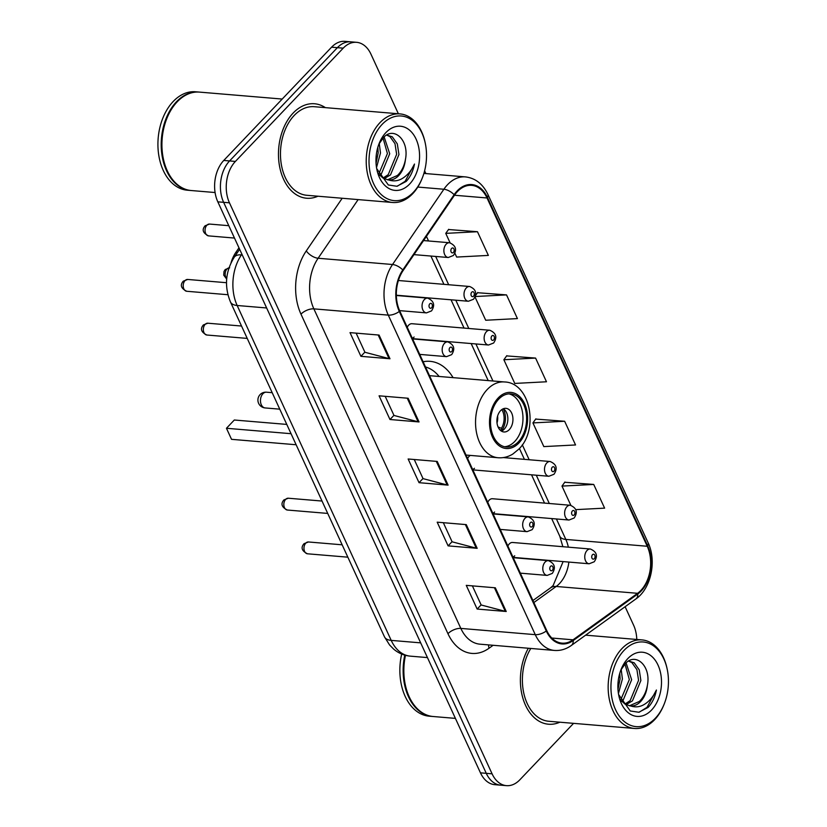 <?xml version="1.0" encoding="UTF-8"?>
<svg xmlns="http://www.w3.org/2000/svg" width="827" height="827" viewBox="0 0 827 827"><rect width="100%" height="100%" fill="white"/><g stroke="black" fill="none" stroke-linecap="round" stroke-linejoin="round"><path stroke-width="1.24" d="M492.964 513.639L569.017 520.028A7.412 4.993 -85.2 0 1 564.748 514.776A7.412 4.993 -85.2 0 1 566.909 506.724A7.412 4.993 -85.2 0 1 570.258 505.256L492.489 498.733A7.412 4.993 94.8 0 0 489.15 500.19A7.412 4.993 94.8 0 0 487.754 502.299M492.799 513.267A7.412 4.993 94.8 0 0 494.598 512.037M513.091 557.388L589.144 563.776A7.412 4.993 -85.2 0 1 584.875 558.525A7.412 4.993 -85.2 0 1 587.036 550.472A7.412 4.993 -85.2 0 1 590.385 549.014L512.616 542.481A7.412 4.993 94.8 0 0 509.267 543.939A7.412 4.993 94.8 0 0 507.881 546.058M512.926 557.016A7.412 4.993 94.8 0 0 514.714 555.785M412.466 338.625L488.519 345.014A7.412 4.993 -85.2 0 1 484.25 339.763A7.412 4.993 -85.2 0 1 486.41 331.71A7.412 4.993 -85.2 0 1 489.76 330.242L411.991 323.719A7.412 4.993 94.8 0 0 408.652 325.176A7.412 4.993 94.8 0 0 407.256 327.285M412.301 338.253A7.412 4.993 94.8 0 0 414.1 337.023M470.346 455.408A7.412 4.993 94.8 0 0 469.023 456.432A7.412 4.993 94.8 0 0 467.627 458.551M472.672 469.509A7.412 4.993 94.8 0 0 474.471 468.278M453.062 377.639A52.349 35.292 94.8 0 0 430.081 361.337A52.349 35.292 94.8 0 0 423.114 361.771M231.053 262.748A29.627 19.982 -85.2 0 1 235.757 252.535L238.972 247.831M398.376 113.775L370.951 54.158A29.627 19.982 94.8 0 0 356.592 42.322L344.962 41.35A29.627 19.982 94.8 0 0 331.586 47.18L223.766 160.448A29.627 19.982 94.8 0 0 217.821 201.84L480.456 772.842A29.627 19.982 94.8 0 0 494.825 784.678L500.635 785.164A29.627 19.982 94.8 0 1 486.266 773.338A29.627 19.982 94.8 0 0 500.635 785.164L506.444 785.65A29.627 19.982 94.8 0 0 519.821 779.82L573.566 723.356M356.592 42.322A29.627 19.982 94.8 0 0 343.215 48.162L235.395 161.43L229.586 160.934A29.627 19.982 94.8 0 0 223.631 202.326L486.266 773.338L223.631 202.326A29.627 19.982 94.8 0 1 229.586 160.934L337.395 47.666L229.586 160.934L223.766 160.448M350.772 41.836A29.627 19.982 94.8 0 0 337.395 47.666A29.627 19.982 94.8 0 1 350.772 41.836M293.12 113.082A47.408 31.964 94.8 0 0 279.268 164.635A47.408 31.964 94.8 0 0 306.59 198.232A47.408 31.964 94.8 0 0 317.919 196.216A47.408 31.964 94.8 0 1 306.59 198.232A47.408 31.964 94.8 0 1 279.268 164.635A47.408 31.964 94.8 0 1 293.12 113.082A47.408 31.964 94.8 0 1 314.518 103.757A47.408 31.964 94.8 0 0 293.12 113.082M528.35 648.244A47.408 31.964 94.8 0 0 522.478 696.737A47.408 31.964 94.8 0 0 548.518 724.225A47.408 31.964 94.8 0 0 559.848 722.198A47.408 31.964 94.8 0 1 548.518 724.225A47.408 31.964 94.8 0 1 522.478 696.737A47.408 31.964 94.8 0 1 528.35 648.244M457.434 191.575A31.602 21.316 -85.2 0 1 471.71 185.362A31.602 21.316 -85.2 0 1 487.031 197.973L647.231 546.265A31.602 21.316 -85.2 0 1 637.586 593.31L573.028 639.819A31.602 21.316 -85.2 0 1 562.05 643.148A31.602 21.316 -85.2 0 1 546.73 630.525L399.751 310.983A31.602 21.316 -85.2 0 1 403.152 270.491L454.499 195.244A31.602 21.316 -85.2 0 1 457.434 191.575M457.145 190.944A32.398 21.843 94.8 0 0 454.126 194.696L402.79 269.953A32.398 21.843 94.8 0 0 399.307 311.448L546.285 631.001A32.398 21.843 94.8 0 0 573.235 640.522L637.793 594.013A32.398 21.843 94.8 0 0 647.675 545.789L487.485 197.498A32.398 21.843 94.8 0 0 457.145 190.944M575.747 509.639L604.609 508.14L593.714 484.446L564.758 482.265M564.645 421.263L532.929 422.917L543.825 446.601L575.551 444.957L564.645 421.263L535.7 419.082M454.871 253.186L456.649 257.063L488.364 255.409L477.468 231.715L448.513 229.534M474.987 296.934L485.707 320.245L517.423 318.591L506.527 294.898L477.572 292.717M535.586 358.081L503.87 359.735L514.766 383.428L546.482 381.774L535.586 358.081L506.641 355.899M325.362 107.634A47.408 31.964 94.8 0 0 314.518 103.757A47.408 31.964 94.8 0 1 325.362 107.634M636.78 639.457A29.627 19.982 94.8 0 0 633.585 625.16L625.109 606.718M425.884 173.577L424.613 170.817M235.395 161.43A29.627 19.982 94.8 0 0 229.451 202.811L492.086 773.824A29.627 19.982 94.8 0 0 506.444 785.65M506.227 611.494L477.158 609.054L466.263 585.361L495.332 587.801L506.227 611.494A7.898 3.753 -24.7 0 1 505.287 611.339L494.422 587.718M419.051 421.946L389.972 419.506L379.076 395.813L408.145 398.252L419.051 421.946A7.898 3.753 -24.7 0 1 418.111 421.791L407.246 398.18M389.982 358.763L360.913 356.323L350.017 332.63L379.086 335.069L389.982 358.763A7.898 3.753 -24.7 0 1 389.041 358.608L378.187 334.997M477.169 548.311L448.1 545.872L437.194 522.178L466.273 524.618L477.169 548.311A7.898 3.753 -24.7 0 1 476.228 548.156L465.363 524.545M448.11 485.129L419.041 482.689L408.135 458.995L437.214 461.435L448.11 485.129A7.898 3.753 -24.7 0 1 447.169 484.973L436.305 461.363M419.041 482.689L423 478.523M414.255 459.512L423.052 478.637L447.169 484.973M448.1 545.872L452.059 541.706M443.324 522.685L452.111 541.809L476.228 548.156M360.913 356.323L364.883 352.157M356.137 333.147L364.934 352.271L389.041 358.608M389.972 419.506L393.941 415.34M385.196 396.329L393.993 415.454L418.111 421.791M477.158 609.054L481.128 604.878M472.382 585.867L481.18 604.992L505.287 611.339M503.87 359.735L506.806 355.662M506.527 294.898L475.143 296.531M475.37 295.766L477.748 292.479M477.468 231.715L445.753 233.369L448.689 229.296M450.095 242.818L445.753 233.369M532.929 422.917L535.865 418.844M593.714 484.446L561.988 486.09L564.924 482.027M570.847 505.338L561.988 486.09M413.386 192.278A42.466 28.635 94.8 0 0 422.38 177.764A42.466 28.635 94.8 0 0 425.274 143.257A42.466 28.635 94.8 0 0 382.146 124.36A42.466 28.635 94.8 0 0 373.628 183.687A42.466 28.635 94.8 0 0 413.386 192.278M425.274 143.257L425.099 142.43A44.441 29.968 94.8 0 0 400.041 113.909A44.441 29.968 94.8 0 0 379.965 122.654A44.441 29.968 94.8 0 0 366.981 170.993A44.441 29.968 94.8 0 0 392.598 202.491A44.441 29.968 94.8 0 0 412.663 193.735A44.441 29.968 94.8 0 0 422.07 178.549L422.38 177.764M400.041 113.909L314.27 106.704A44.441 29.968 94.8 0 0 294.205 115.46A44.441 29.968 94.8 0 0 281.221 163.787A44.441 29.968 94.8 0 0 306.838 195.286L392.598 202.491M282.203 99.054L199.493 92.107A49.382 33.297 94.8 0 0 177.195 101.824A49.382 33.297 94.8 0 0 166.744 118.716A49.382 33.297 94.8 0 0 163.374 158.836A49.382 33.297 94.8 0 0 191.223 190.53L215.092 192.536M199.131 92.076A49.382 33.297 94.8 0 0 198.769 92.045A49.382 33.297 94.8 0 0 176.471 101.773A49.382 33.297 94.8 0 0 162.04 155.466A49.382 33.297 94.8 0 0 190.499 190.468A49.382 33.297 94.8 0 0 190.861 190.499M198.769 92.045L195.492 91.776A49.382 33.297 94.8 0 0 173.194 101.494A49.382 33.297 94.8 0 0 158.763 155.197A49.382 33.297 94.8 0 0 187.233 190.189L190.499 190.468M384.162 136.951L389.713 153.75L381.288 174.104L379.738 175.407M383.056 138.047L387.408 153.564L378.673 174.187M386.757 135.049L392.267 136.806L397.311 143.877L398.945 154.525L390.52 174.879L384.1 178.684M386.695 135.08L389.962 136.61L394.996 143.681L396.64 154.339L388.214 174.683L382.994 178.074M376.678 168.553L388.328 184.979L396.877 186.261L406.202 181.413C410.337 176.968 413.097 171.179 414.482 164.046C411.577 170.455 407.546 175.252 402.387 178.436C398.066 181.02 393.518 181.537 388.731 179.966L388.731 179.966C392.329 180.183 395.647 178.715 398.717 175.562C402.491 171.437 404.744 166.031 405.468 159.332C404.248 166.103 401.571 171.478 397.446 175.458L387.491 179.81M388.235 179.914L383.108 178.146L378.477 173.939M379.262 143.536L380.482 152.974L376.512 167.55M377.846 147.258L378.177 152.788L376.058 163.415M385.92 132.568A32.201 21.719 94.8 0 0 379.107 143.578A32.201 21.719 94.8 0 0 376.916 169.742A32.201 21.719 94.8 0 0 409.613 184.07A32.201 21.719 94.8 0 0 416.074 139.081A32.201 21.719 94.8 0 0 385.92 132.568M405.468 159.332C409.334 139.856 393.631 125.89 383.346 137.727L379.128 143.805M166.703 118.809A48.886 32.966 94.8 0 0 166.672 118.902A48.886 32.966 94.8 0 0 163.332 158.629A48.886 32.966 94.8 0 0 163.353 158.732M414.482 164.046L405.127 181.32L397.363 186.168M498.753 399.131A26.671 17.977 94.8 0 0 490.959 428.138A26.671 17.977 94.8 0 0 506.331 447.035A26.671 17.977 94.8 0 0 518.364 441.783A26.671 17.977 94.8 0 0 526.158 412.787A26.671 17.977 94.8 0 0 510.786 393.89A26.671 17.977 94.8 0 0 498.753 399.131M504.522 446.745A26.671 17.977 94.8 0 0 514.735 441.473A26.671 17.977 94.8 0 0 522.705 413.779A26.671 17.977 94.8 0 0 508.956 393.869M439.127 376.471A46.715 31.498 94.8 0 0 425.512 366.971M291.052 433.699L226.453 428.272L234.31 420.013L286.783 424.416M226.453 428.272L231.539 439.333L296.138 444.75M500.562 410.678A11.857 7.991 94.8 0 0 497.099 423.569A11.857 7.991 94.8 0 0 503.932 431.963A11.857 7.991 94.8 0 0 509.287 429.627A11.857 7.991 94.8 0 0 512.75 416.746A11.857 7.991 94.8 0 0 505.917 408.342A11.857 7.991 94.8 0 0 500.562 410.678M501.441 431.136A11.857 7.991 94.8 0 0 504.191 429.203A11.857 7.991 94.8 0 0 507.85 418.193A11.857 7.991 94.8 0 0 503.323 408.745M503.198 408.796A15.806 10.658 -85.2 0 1 502.144 429.947L499.797 429.74M501.824 409.572A13.832 9.324 -85.2 0 1 501.4 428.334L502.144 429.947M498.061 426.949L501.4 428.334M655.315 718.27A42.466 28.635 94.8 0 0 664.308 703.746A42.466 28.635 94.8 0 0 667.203 669.239A42.466 28.635 94.8 0 0 624.075 650.353A42.466 28.635 94.8 0 0 615.546 709.68A42.466 28.635 94.8 0 0 655.315 718.27M667.203 669.239L667.027 668.423A44.441 29.968 94.8 0 0 641.959 639.902A44.441 29.968 94.8 0 0 621.894 648.647A44.441 29.968 94.8 0 0 608.91 696.975A44.441 29.968 94.8 0 0 634.526 728.473A44.441 29.968 94.8 0 0 654.591 719.728A44.441 29.968 94.8 0 0 663.998 704.532L664.308 703.746M626.091 662.934L631.642 679.742L623.217 700.087L621.666 701.399M624.974 664.029L629.337 679.546L620.601 700.169M628.685 661.042L634.195 662.789L639.24 669.87L640.873 680.518L632.448 700.862L626.029 704.676M628.623 661.073L631.89 662.603L636.924 669.674L638.568 680.321L630.143 700.665L624.923 704.066M618.606 694.546L630.257 710.972L638.806 712.243L648.13 707.395C652.265 702.96 655.025 697.171 656.411 690.028C653.506 696.448 649.474 701.244 644.316 704.418C639.995 707.013 635.446 707.519 630.66 705.958L630.66 705.958C634.247 706.165 637.576 704.697 640.636 701.554C644.419 697.43 646.673 692.013 647.396 685.314C646.176 692.085 643.499 697.461 639.364 701.441L629.419 705.793M630.164 705.907L625.036 704.128L620.405 699.921M621.191 669.529L622.411 678.967L618.431 693.543M619.774 673.24L620.105 678.771L617.986 689.398M627.848 658.561A32.201 21.719 94.8 0 0 621.036 669.57A32.201 21.719 94.8 0 0 618.834 695.734A32.201 21.719 94.8 0 0 651.542 710.062A32.201 21.719 94.8 0 0 658.003 665.073A32.201 21.719 94.8 0 0 627.848 658.561M647.396 685.314C651.262 665.849 635.56 651.883 625.274 663.719L621.056 669.787M401.684 654.043A49.382 33.297 94.8 0 0 429.151 716.182L432.428 716.451A49.382 33.297 94.8 0 0 432.79 716.482M404.775 655.129A49.382 33.297 94.8 0 0 432.428 716.451M405.447 655.315A48.886 32.966 94.8 0 0 405.261 684.622A48.886 32.966 94.8 0 0 405.282 684.725M405.468 655.315A49.382 33.297 94.8 0 0 405.302 684.818A49.382 33.297 94.8 0 0 433.152 716.513L455.408 718.384M530.8 648.451A44.441 29.968 94.8 0 0 524.111 694.577A44.441 29.968 94.8 0 0 548.766 721.268L634.526 728.473M656.411 690.028L647.055 707.312L639.292 712.161M237.339 252.669L235.757 252.535M217.821 201.84L229.451 202.811M331.586 47.18L343.215 48.162M480.456 772.842L492.086 773.824M241.897 254.178L241.422 254.881L242.249 254.954M230.454 301.948A19.755 9.376 -24.7 0 0 237.163 305.494L391.202 640.387A39.51 26.64 94.8 0 0 410.357 656.152C404.103 655.573 398.542 653.227 393.673 649.133L389.6 645.008L384.483 636.842L230.454 301.948C224.169 286.421 225.42 271.525 234.206 257.259A19.755 9.376 34.3 0 1 241.422 254.881A39.51 26.64 94.8 0 0 237.163 305.494L266.635 307.964M384.483 636.842A19.755 9.376 -24.7 0 0 391.202 640.387L420.664 642.858M637.586 593.31L556.189 586.467A31.602 21.316 94.8 0 0 559.486 583.573A31.602 21.316 94.8 0 0 568.883 562.071M533.86 602.552L556.189 586.467A17.78 11.371 -125.8 0 0 550.482 587.894L553.149 585.537L563.125 561.595M487.031 197.973L454.499 195.244M546.285 631.001A9.872 4.693 155.3 0 1 535.265 634.66L388.287 315.118A39.51 26.64 -85.2 0 1 392.536 264.506L443.872 189.249A39.51 26.64 -85.2 0 1 447.552 184.679A39.51 26.64 -85.2 0 1 465.394 176.895L423.889 173.412M454.126 194.696A9.872 4.693 34.3 0 0 443.872 189.249L417.8 187.057M402.79 269.953A9.872 4.693 34.3 0 0 392.536 264.506L318.116 258.251A39.51 26.64 94.8 0 0 313.867 308.864L388.287 315.118A9.872 4.693 -24.7 0 0 399.307 311.448M554.41 650.436A39.51 26.64 -85.2 0 1 535.265 634.66L460.835 628.406A39.51 26.64 94.8 0 0 479.991 644.181L554.41 650.436C560.417 650.88 566.04 649.226 571.302 645.484L635.86 598.975C651.107 588.586 656.855 560.83 648.099 542.729L487.909 194.438A9.872 4.693 155.3 0 1 487.485 197.498M573.235 640.522A9.872 6.316 54.2 0 1 571.302 645.484M637.793 594.013A9.872 6.316 54.2 0 1 635.86 598.975M647.675 545.789A9.872 4.693 -24.7 0 0 648.099 542.729M493.109 645.287L489.046 648.213A49.382 33.297 -85.2 0 1 447.955 633.699L300.976 314.157A49.382 33.297 -85.2 0 1 306.29 250.891L342.202 198.253M358.132 199.596L318.116 258.251A9.872 4.693 -145.7 0 1 306.29 250.891M300.976 314.157A9.872 4.693 -24.7 0 1 313.867 308.864L460.835 628.406A9.872 4.693 -24.7 0 0 447.955 633.699M488.602 644.905A9.872 6.316 -125.8 0 0 489.046 648.213M573.028 639.819L551.785 638.03M568.345 547.164A31.602 21.316 94.8 0 0 565.823 539.421L556.416 518.963M647.231 546.265L565.823 539.421A17.78 8.435 -24.7 0 1 559.786 536.237L551.661 518.56M549.304 503.498L536.289 475.215M529.177 459.75L522.313 444.823M492.954 380.989L475.918 343.949M468.806 328.484L455.791 300.201M448.679 284.736L435.674 256.442M428.562 240.977L426.432 236.367M518.911 442.972A28.149 18.98 94.8 0 0 524.566 403.648A28.149 18.98 94.8 0 0 498.205 397.952A28.149 18.98 94.8 0 0 492.551 437.276A28.149 18.98 94.8 0 0 518.911 442.972M487.31 389.445A38.021 25.637 -85.2 0 1 504.47 381.96C530.469 382.591 539.173 429.585 518.798 449.164L512.833 454.044C508.171 456.907 503.261 458.137 498.102 457.745A38.021 25.637 -85.2 0 1 476.187 430.795A38.021 25.637 -85.2 0 1 487.31 389.445M265.147 407.938A7.898 5.324 -85.2 0 1 261.322 404.785A7.898 5.324 -85.2 0 1 262.903 393.755A7.898 5.324 -85.2 0 1 266.47 392.194A7.898 7.898 0 0 0 258.634 403.369A7.898 7.898 0 0 0 265.147 407.938L279.774 409.169M497.596 416.064A11.464 7.732 -85.2 0 1 497.017 422.969M206.874 225.233A5.923 4.001 94.8 0 0 205.137 231.684A5.923 4.001 94.8 0 0 208.559 235.881C202.863 233.069 201.716 229.699 205.106 225.781L209.551 224.065A5.923 4.001 94.8 0 0 206.874 225.233M413.986 254.623L448.265 257.507A7.412 4.993 -85.2 0 1 443.996 252.256A7.412 4.993 -85.2 0 1 446.166 244.203A7.412 4.993 -85.2 0 1 449.506 242.735L423.579 240.564M451.614 248.451A2.471 1.664 94.8 0 0 451.118 251.904A2.471 1.664 94.8 0 0 453.434 252.4A2.471 1.664 94.8 0 0 453.93 248.948A2.471 1.664 94.8 0 0 451.614 248.451M228.986 267.855A5.923 4.001 94.8 0 0 226.991 268.992A5.923 4.001 94.8 0 0 226.712 278.637M396.329 295.208L468.392 301.255A7.412 4.993 -85.2 0 1 464.123 296.004A7.412 4.993 -85.2 0 1 466.294 287.951A7.412 4.993 -85.2 0 1 469.633 286.493L398.397 280.508M471.741 292.21A2.471 1.664 94.8 0 0 471.245 295.652A2.471 1.664 94.8 0 0 473.561 296.159A2.471 1.664 94.8 0 0 474.057 292.706A2.471 1.664 94.8 0 0 471.741 292.21M491.869 335.958A2.471 1.664 94.8 0 0 491.372 339.411A2.471 1.664 94.8 0 0 493.678 339.907A2.471 1.664 94.8 0 0 494.174 336.455A2.471 1.664 94.8 0 0 491.869 335.958M472.837 469.881L548.89 476.269A7.412 4.993 -85.2 0 1 544.621 471.018A7.412 4.993 -85.2 0 1 546.792 462.965A7.412 4.993 -85.2 0 1 550.131 461.507L503.343 457.579M552.24 467.224A2.471 1.664 94.8 0 0 551.743 470.666A2.471 1.664 94.8 0 0 554.049 471.173A2.471 1.664 94.8 0 0 554.545 467.72A2.471 1.664 94.8 0 0 552.24 467.224M572.367 510.972A2.471 1.664 94.8 0 0 571.87 514.425A2.471 1.664 94.8 0 0 574.176 514.921A2.471 1.664 94.8 0 0 574.672 511.468A2.471 1.664 94.8 0 0 572.367 510.972M592.483 554.731A2.471 1.664 94.8 0 0 591.987 558.173A2.471 1.664 94.8 0 0 594.303 558.68A2.471 1.664 94.8 0 0 594.799 555.227A2.471 1.664 94.8 0 0 592.483 554.731M186.726 291.269C181.03 288.458 179.883 285.088 183.274 281.17L187.719 279.454A5.923 4.001 94.8 0 0 185.041 280.622A5.923 4.001 94.8 0 0 183.305 287.062A5.923 4.001 94.8 0 0 186.726 291.269L227.911 294.722M424.334 299.581A7.412 4.993 -85.2 0 1 427.673 298.123C433.958 300.904 435.25 305.153 431.539 310.89L426.443 312.885A7.412 4.993 -85.2 0 1 422.173 307.634A7.412 4.993 -85.2 0 1 424.334 299.581M431.601 307.789A2.471 1.664 94.8 0 0 432.097 304.336A2.471 1.664 94.8 0 0 429.782 303.84A2.471 1.664 94.8 0 0 429.285 307.282A2.471 1.664 94.8 0 0 431.601 307.789M206.843 335.018C201.157 332.206 200.01 328.836 203.401 324.918L207.835 323.212A5.923 4.001 94.8 0 0 205.158 324.37A5.923 4.001 94.8 0 0 203.432 330.821A5.923 4.001 94.8 0 0 206.843 335.018L247.221 338.408M444.461 343.339A7.412 4.993 -85.2 0 1 447.8 341.882C454.085 344.652 455.377 348.901 451.666 354.638L446.559 356.644A7.412 4.993 -85.2 0 1 442.29 351.392A7.412 4.993 -85.2 0 1 444.461 343.339M451.728 351.537A2.471 1.664 94.8 0 0 452.224 348.095A2.471 1.664 94.8 0 0 449.909 347.588A2.471 1.664 94.8 0 0 449.412 351.041A2.471 1.664 94.8 0 0 451.728 351.537M287.341 510.032C281.656 507.22 280.508 503.85 283.899 499.932L288.334 498.226A5.923 4.001 94.8 0 0 285.656 499.384A5.923 4.001 94.8 0 0 283.93 505.835A5.923 4.001 94.8 0 0 287.341 510.032L327.719 513.422M524.959 518.353A7.412 4.993 -85.2 0 1 528.298 516.896C534.583 519.666 535.875 523.915 532.164 529.652L527.057 531.658A7.412 4.993 -85.2 0 1 522.788 526.406A7.412 4.993 -85.2 0 1 524.959 518.353M532.226 526.551A2.471 1.664 94.8 0 0 532.712 523.109A2.471 1.664 94.8 0 0 530.407 522.602A2.471 1.664 94.8 0 0 529.911 526.055A2.471 1.664 94.8 0 0 532.226 526.551M307.468 553.79C301.783 550.968 300.635 547.608 304.026 543.69L308.461 541.974A5.923 4.001 94.8 0 0 305.783 543.143A5.923 4.001 94.8 0 0 304.057 549.583A5.923 4.001 94.8 0 0 307.468 553.79L347.847 557.181M545.076 562.102A7.412 4.993 -85.2 0 1 548.425 560.644C554.71 563.414 555.992 567.673 552.291 573.4L547.185 575.406A7.412 4.993 -85.2 0 1 542.915 570.154A7.412 4.993 -85.2 0 1 545.076 562.102M552.343 570.31A2.471 1.664 94.8 0 0 552.839 566.857A2.471 1.664 94.8 0 0 550.534 566.361A2.471 1.664 94.8 0 0 550.038 569.803A2.471 1.664 94.8 0 0 552.343 570.31M410.357 656.152L427.445 657.589M234.206 257.259L239.644 249.289M487.909 194.438C482.854 183.935 475.349 178.084 465.394 176.895M532.929 600.526L550.482 587.894M544.538 503.105L531.534 474.812M524.421 459.347L519.428 448.492M488.199 380.585L471.163 343.556M464.05 328.092L451.035 299.798M443.923 284.333L430.908 256.05M562.867 546.699L559.786 536.237M429.502 375.665L504.47 381.96M466.014 455.046L498.102 457.745M272.186 392.68L266.47 392.194M585.63 635.167L641.959 639.902M208.559 235.881L234.475 238.062M448.265 257.507L453.372 255.502C457.228 249.754 455.935 245.505 449.506 242.735M209.551 224.065L228.79 225.688M226.681 279.061L223.714 275.133L224.024 271.421L225.233 269.53L229.668 267.824M468.392 301.255L473.499 299.25C477.355 293.513 476.063 289.254 469.633 286.493M488.519 345.014L493.626 343.009C497.472 337.261 496.19 333.012 489.76 330.242M548.89 476.269L553.997 474.264C557.843 468.527 556.561 464.267 550.131 461.507M569.017 520.028L574.124 518.022C577.97 512.275 576.688 508.026 570.258 505.256M589.144 563.776L594.241 561.771C598.097 556.033 596.805 551.774 590.385 549.014M187.719 279.454L226.505 282.71M396.34 295.497L427.673 298.123M399.596 310.632L426.443 312.885M207.835 323.212L241.536 326.034M412.611 338.925L447.8 341.882M419.723 354.39L446.559 356.644M288.334 498.226L322.034 501.048M493.109 513.939L528.298 516.896M500.221 529.404L527.057 531.658M308.461 541.974L342.151 544.807M513.226 557.687L548.425 560.644M520.338 573.152L547.185 575.406"/></g></svg>

